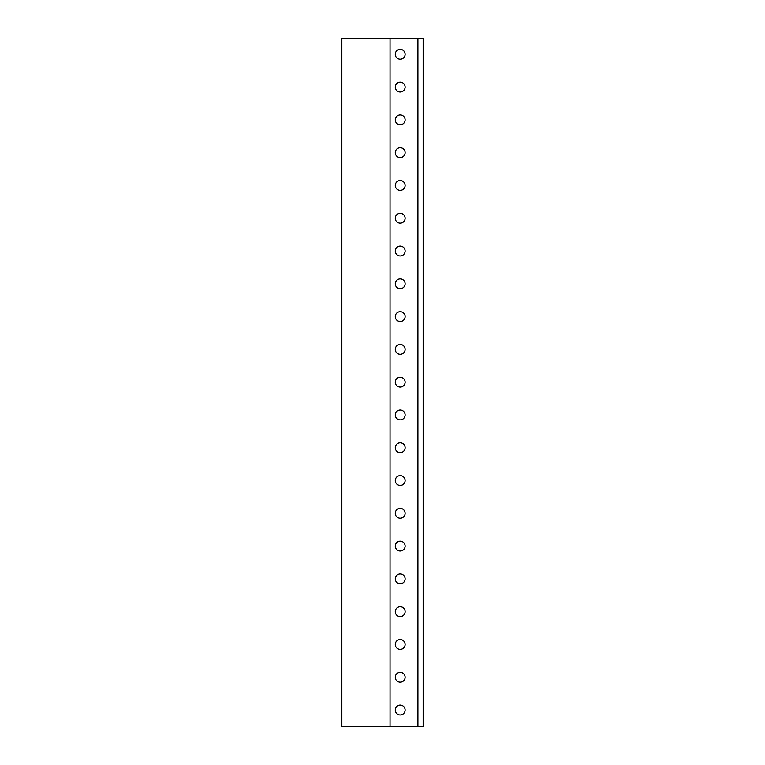 <?xml version="1.0" encoding="UTF-8"?>
<svg xmlns="http://www.w3.org/2000/svg" width="765" height="765" viewBox="0 0 765 765"><rect width="100%" height="100%" fill="white"/><g stroke="black" fill="none" stroke-linecap="round" stroke-linejoin="round"><path stroke-width="1.15" d="M341.85 726.75L423.15 726.75L423.15 38.25L341.85 38.25L341.85 726.75M400.2 49.4A4.915 4.915 0 0 1 405.125 54.315A4.915 4.915 0 0 1 400.2 59.23A4.915 4.915 0 0 1 395.285 54.315A4.915 4.915 0 0 1 400.2 49.4M400.2 705.11A4.915 4.915 0 0 1 405.125 710.025A4.915 4.915 0 0 1 400.2 714.95A4.915 4.915 0 0 1 395.285 710.025A4.915 4.915 0 0 1 400.2 705.11M400.2 672.33A4.915 4.915 0 0 1 405.125 677.245A4.915 4.915 0 0 1 400.2 682.16A4.915 4.915 0 0 1 395.285 677.245A4.915 4.915 0 0 1 400.2 672.33M400.2 639.54A4.915 4.915 0 0 1 405.125 644.455A4.915 4.915 0 0 1 400.2 649.38A4.915 4.915 0 0 1 395.285 644.455A4.915 4.915 0 0 1 400.2 639.54M400.2 606.75A4.915 4.915 0 0 1 405.125 611.675A4.915 4.915 0 0 1 400.2 616.59A4.915 4.915 0 0 1 395.285 611.675A4.915 4.915 0 0 1 400.2 606.75M400.2 573.97A4.915 4.915 0 0 1 405.125 578.885A4.915 4.915 0 0 1 400.2 583.8A4.915 4.915 0 0 1 395.285 578.885A4.915 4.915 0 0 1 400.2 573.97M400.2 541.18A4.915 4.915 0 0 1 405.125 546.105A4.915 4.915 0 0 1 400.2 551.02A4.915 4.915 0 0 1 395.285 546.105A4.915 4.915 0 0 1 400.2 541.18M400.2 508.4A4.915 4.915 0 0 1 405.125 513.315A4.915 4.915 0 0 1 400.2 518.23A4.915 4.915 0 0 1 395.285 513.315A4.915 4.915 0 0 1 400.2 508.4M400.2 475.61A4.915 4.915 0 0 1 405.125 480.525A4.915 4.915 0 0 1 400.2 485.45A4.915 4.915 0 0 1 395.285 480.525A4.915 4.915 0 0 1 400.2 475.61M400.2 442.83A4.915 4.915 0 0 1 405.125 447.745A4.915 4.915 0 0 1 400.2 452.66A4.915 4.915 0 0 1 395.285 447.745A4.915 4.915 0 0 1 400.2 442.83M400.2 410.04A4.915 4.915 0 0 1 405.125 414.955A4.915 4.915 0 0 1 400.2 419.88A4.915 4.915 0 0 1 395.285 414.955A4.915 4.915 0 0 1 400.2 410.04M400.2 377.25A4.915 4.915 0 0 1 405.125 382.175A4.915 4.915 0 0 1 400.2 387.09A4.915 4.915 0 0 1 395.285 382.175A4.915 4.915 0 0 1 400.2 377.25M400.2 344.47A4.915 4.915 0 0 1 405.125 349.385A4.915 4.915 0 0 1 400.2 354.3A4.915 4.915 0 0 1 395.285 349.385A4.915 4.915 0 0 1 400.2 344.47M400.2 311.68A4.915 4.915 0 0 1 405.125 316.605A4.915 4.915 0 0 1 400.2 321.52A4.915 4.915 0 0 1 395.285 316.605A4.915 4.915 0 0 1 400.2 311.68M400.2 278.9A4.915 4.915 0 0 1 405.125 283.815A4.915 4.915 0 0 1 400.2 288.73A4.915 4.915 0 0 1 395.285 283.815A4.915 4.915 0 0 1 400.2 278.9M400.2 246.11A4.915 4.915 0 0 1 405.125 251.025A4.915 4.915 0 0 1 400.2 255.95A4.915 4.915 0 0 1 395.285 251.025A4.915 4.915 0 0 1 400.2 246.11M400.2 213.33A4.915 4.915 0 0 1 405.125 218.245A4.915 4.915 0 0 1 400.2 223.16A4.915 4.915 0 0 1 395.285 218.245A4.915 4.915 0 0 1 400.2 213.33M400.2 180.54A4.915 4.915 0 0 1 405.125 185.455A4.915 4.915 0 0 1 400.2 190.38A4.915 4.915 0 0 1 395.285 185.455A4.915 4.915 0 0 1 400.2 180.54M400.2 147.75A4.915 4.915 0 0 1 405.125 152.675A4.915 4.915 0 0 1 400.2 157.59A4.915 4.915 0 0 1 395.285 152.675A4.915 4.915 0 0 1 400.2 147.75M400.2 114.97A4.915 4.915 0 0 1 405.125 119.885A4.915 4.915 0 0 1 400.2 124.8A4.915 4.915 0 0 1 395.285 119.885A4.915 4.915 0 0 1 400.2 114.97M400.2 82.18A4.915 4.915 0 0 1 405.125 87.105A4.915 4.915 0 0 1 400.2 92.02A4.915 4.915 0 0 1 395.285 87.105A4.915 4.915 0 0 1 400.2 82.18M390.045 726.75L390.045 38.25M341.85 63.294L341.85 45.336M341.85 96.084L341.85 78.116M341.85 128.874L341.85 110.906M341.85 161.654L341.85 143.686M341.85 194.444L341.85 176.476M341.85 227.224L341.85 209.256M341.85 260.014L341.85 242.046M341.85 292.794L341.85 274.836M341.85 325.584L341.85 307.616M341.85 358.374L341.85 340.406M341.85 391.154L341.85 373.186M341.85 423.944L341.85 405.976M341.85 456.724L341.85 438.756M341.85 489.514L341.85 471.546M341.85 522.294L341.85 504.336M341.85 555.084L341.85 537.116M341.85 587.874L341.85 569.906M341.85 620.654L341.85 602.686M341.85 653.444L341.85 635.476M341.85 686.224L341.85 668.256M341.85 719.014L341.85 701.046M417.91 726.75L417.91 38.25"/></g></svg>
